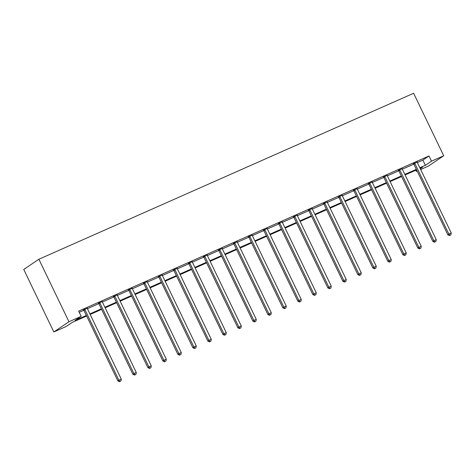 <?xml version="1.0" encoding="UTF-8"?>
<svg xmlns="http://www.w3.org/2000/svg" width="475" height="475" viewBox="0 0 475 475"><rect width="100%" height="100%" fill="white"/><g stroke="black" fill="none" stroke-linecap="round" stroke-linejoin="round"><path stroke-width="0.71" d="M86.634 316.012L72.176 322.418L66.043 326.557L53.829 331.966L23.75 269.462L38.879 259.243L413.636 93.26L443.715 155.764L431.508 161.173L429.002 155.966L78.66 311.131L81.172 316.338L75.038 320.483L86.373 315.465M443.715 155.764L428.587 165.983L420.678 169.492M417.157 171.047L416.379 171.392L417.092 170.911M415.815 170.216L416.379 171.392M79.23 312.307L83.855 310.258M87.382 308.697L98.853 303.614M102.38 302.053L113.852 296.97M117.378 295.408L128.85 290.332M132.377 288.764L143.848 283.688M147.375 282.126L158.846 277.044M162.373 275.482L173.844 270.4M177.371 268.838L188.842 263.762M192.369 262.194L203.84 257.118M207.367 255.556L218.838 250.473M222.365 248.912L233.837 243.829M237.363 242.268L248.835 237.185M252.362 235.624L263.833 230.547M267.36 228.986L278.831 223.903M282.358 222.342L293.829 217.259M297.356 215.697L308.827 210.615M312.354 209.053L323.825 203.977M327.352 202.409L338.823 197.333M342.35 195.771L353.822 190.689M357.348 189.127L368.82 184.045M372.347 182.483L383.818 177.407M387.345 175.839L398.816 170.763M402.343 169.201L413.814 164.118M417.341 162.557L422.869 160.105L429.002 155.966M417.198 162.118L413.493 163.762M402.2 168.762L398.495 170.4M387.202 175.406L383.497 177.044M372.204 182.05L368.499 183.688M357.206 188.694L353.501 190.333M342.208 195.332L338.503 196.971M327.21 201.976L323.505 203.615M312.212 208.62L308.507 210.259M297.213 215.264L293.508 216.903M282.215 221.902L278.51 223.541M267.217 228.546L263.518 230.185M252.219 235.19L248.52 236.829M237.221 241.834L233.522 243.473M222.223 248.478L218.524 250.117M207.225 255.117L203.526 256.755M192.227 261.761L188.527 263.399M177.228 268.405L173.529 270.043M162.23 275.049L158.531 276.688M147.232 281.687L143.533 283.326M132.234 288.331L128.535 289.97M117.236 294.975L113.537 296.614M102.238 301.619L98.539 303.258M87.24 308.257L83.541 309.896M81.172 316.338L68.958 321.747L38.879 259.243M68.958 321.747L53.829 331.966M420.316 168.738L422.512 167.248L420.108 168.316M416.593 169.872L405.11 174.954M401.595 176.516L390.112 181.598M386.597 183.16L375.113 188.243M371.598 189.798L360.115 194.887M356.6 196.442L345.123 201.525M341.602 203.086L330.125 208.169M326.604 209.73L315.127 214.813M311.606 216.368L300.129 221.457M296.608 223.013L285.131 228.095M281.61 229.657L270.132 234.739M266.612 236.301L255.134 241.383M251.613 242.945L240.136 248.027M236.615 249.583L225.138 254.671M221.617 256.227L210.14 261.309M206.619 262.871L195.142 267.953M191.621 269.515L180.144 274.598M176.623 276.153L165.146 281.242M161.625 282.797L150.148 287.88M146.627 289.441L135.149 294.524M131.628 296.085L120.151 301.168M116.63 302.729L105.153 307.812M101.632 309.367L90.155 314.45M419.847 167.764L425.374 165.318L431.508 161.173M89.888 313.904L101.371 308.821M104.886 307.26L116.369 302.177M119.884 300.622L131.367 295.533M134.882 293.978L146.365 288.895M149.88 287.333L161.357 282.251M164.878 280.689L176.356 275.607M179.877 274.045L191.354 268.963M194.875 267.407L206.352 262.319M209.873 260.763L221.35 255.681M224.871 254.119L236.348 249.037M239.869 247.475L251.346 242.393M254.867 240.837L266.344 235.748M269.865 234.193L281.342 229.11M284.863 227.549L296.341 222.466M299.862 220.905L311.339 215.822M314.86 214.267L326.337 209.178M329.858 207.623L341.335 202.54M344.856 200.978L356.333 195.896M359.854 194.334L371.331 189.252M374.852 187.69L386.329 182.608M389.85 181.052L401.327 175.964M404.848 174.408L416.326 169.326M422.869 160.105L425.374 165.318M414.907 163.554L413.879 164.243L447.824 234.775L448.845 234.08L414.907 163.554A1.158 1.051 56 0 0 414.645 163.198L414.515 163.067M449.914 235.321L450.876 234.899L449.914 235.321L448.845 234.08L451.25 233.017L417.305 162.492A1.158 1.051 56 0 1 417.192 162.07L417.175 161.892M413.879 164.243A1.158 1.051 56 0 0 413.624 163.887L413.327 163.596M447.824 234.775L449.504 235.6M450.876 234.899L451.25 233.017M399.908 170.198L398.881 170.887L432.826 241.413L433.847 240.724L399.908 170.198A1.158 1.051 56 0 0 399.647 169.842L399.517 169.712M434.916 241.965L435.878 241.543L434.916 241.965L433.847 240.724L436.252 239.661L402.307 169.136A1.158 1.051 56 0 1 402.194 168.714L402.177 168.536M398.881 170.887A1.158 1.051 56 0 0 398.626 170.531L398.329 170.24M432.826 241.413L434.506 242.244M435.878 241.543L436.252 239.661M384.91 176.842L383.883 177.531L417.828 248.057L418.849 247.368L384.91 176.842A1.158 1.051 56 0 0 384.649 176.48L384.518 176.356M419.918 248.609L420.88 248.182L419.918 248.609L418.849 247.368L421.254 246.305L387.309 175.774A1.158 1.051 56 0 1 387.196 175.358L387.178 175.18M383.883 177.531A1.158 1.051 56 0 0 383.628 177.175L383.331 176.884M417.828 248.057L419.508 248.888M420.88 248.182L421.254 246.305M369.912 183.481L368.891 184.175L402.83 254.701L403.851 254.012L369.912 183.481A1.158 1.051 56 0 0 369.651 183.124L369.52 183M404.92 255.253L405.882 254.826L404.92 255.253L403.851 254.012L406.256 252.943L372.311 182.418A1.158 1.051 56 0 1 372.198 181.996L372.18 181.818M368.891 184.175A1.158 1.051 56 0 0 368.63 183.813L368.333 183.522M402.83 254.701L404.51 255.526M405.882 254.826L406.256 252.943M354.914 190.125L353.893 190.813L387.832 261.345L388.853 260.65L354.914 190.125A1.158 1.051 56 0 0 354.653 189.768L354.528 189.638M389.922 261.897L390.883 261.47L389.922 261.897L388.853 260.65L391.258 259.587L357.313 189.062A1.158 1.051 56 0 1 357.2 188.64L357.182 188.462M353.893 190.813A1.158 1.051 56 0 0 353.632 190.457L353.335 190.166M387.832 261.345L389.512 262.17M390.883 261.47L391.258 259.587M339.916 196.769L338.895 197.458L372.833 267.983L373.855 267.294L339.916 196.769A1.158 1.051 56 0 0 339.655 196.412L339.53 196.282M374.923 268.535L375.885 268.114L374.923 268.535L373.855 267.294L376.259 266.232L342.321 195.706A1.158 1.051 56 0 1 342.202 195.284L342.184 195.106M338.895 197.458A1.158 1.051 56 0 0 338.633 197.101L338.337 196.81M372.833 267.983L374.514 268.814M375.885 268.114L376.259 266.232M324.918 203.413L323.897 204.102L357.835 274.627L358.857 273.938L324.918 203.413A1.158 1.051 56 0 0 324.662 203.051L324.532 202.926M359.925 275.179L360.887 274.752L359.925 275.179L358.857 273.938L361.261 272.876L327.322 202.344A1.158 1.051 56 0 1 327.204 201.928L327.186 201.75M323.897 204.102A1.158 1.051 56 0 0 323.635 203.745L323.338 203.454M357.835 274.627L359.516 275.458M360.887 274.752L361.261 272.876M309.92 210.051L308.898 210.746L342.837 281.271L343.858 280.582L309.92 210.051A1.158 1.051 56 0 0 309.664 209.695L309.534 209.57M344.927 281.823L345.889 281.396L344.927 281.823L343.858 280.582L346.263 279.514L312.324 208.988A1.158 1.051 56 0 1 312.206 208.572L312.188 208.394M308.898 210.746A1.158 1.051 56 0 0 308.637 210.383L308.34 210.092M342.837 281.271L344.517 282.097M345.889 281.396L346.263 279.514M294.922 216.695L293.9 217.39L327.839 287.915L328.86 287.221L294.922 216.695A1.158 1.051 56 0 0 294.666 216.339L294.536 216.208M329.929 288.467L330.891 288.04L329.929 288.467L328.86 287.221L331.265 286.158L297.326 215.632A1.158 1.051 56 0 1 297.207 215.211L297.19 215.033M293.9 217.39A1.158 1.051 56 0 0 293.639 217.027L293.342 216.737M327.839 287.915L329.519 288.741M330.891 288.04L331.265 286.158M279.923 223.339L278.902 224.028L312.841 294.559L313.862 293.865L279.923 223.339A1.158 1.051 56 0 0 279.668 222.983L279.538 222.852M314.931 295.106L315.893 294.684L314.931 295.106L313.862 293.865L316.267 292.802L282.328 222.276A1.158 1.051 56 0 1 282.209 221.855L282.192 221.677M278.902 224.028A1.158 1.051 56 0 0 278.641 223.672L278.344 223.381M312.841 294.559L314.521 295.385M315.893 294.684L316.267 292.802M264.925 229.983L263.904 230.672L297.843 301.197L298.864 300.509L264.925 229.983A1.158 1.051 56 0 0 264.67 229.621L264.539 229.496M299.933 301.75L300.895 301.322L299.933 301.75L298.864 300.509L301.269 299.446L267.33 228.92A1.158 1.051 56 0 1 267.211 228.499L267.193 228.321M263.904 230.672A1.158 1.051 56 0 0 263.643 230.316L263.346 230.025M297.843 301.197L299.523 302.029M300.895 301.322L301.269 299.446M249.927 236.627L248.906 237.316L282.845 307.842L283.866 307.153L249.927 236.627A1.158 1.051 56 0 0 249.672 236.265L249.541 236.14M284.935 308.394L285.897 307.966L284.935 308.394L283.866 307.153L286.271 306.084L252.332 235.558A1.158 1.051 56 0 1 252.213 235.143L252.195 234.965M248.906 237.316A1.158 1.051 56 0 0 248.645 236.96L248.348 236.663M282.845 307.842L284.525 308.667M285.897 307.966L286.271 306.084M234.929 243.265L233.908 243.96L267.847 314.486L268.868 313.797L234.929 243.265A1.158 1.051 56 0 0 234.674 242.909L234.543 242.784M269.937 315.038L270.898 314.61L269.937 315.038L268.868 313.797L271.272 312.728L237.334 242.203A1.158 1.051 56 0 1 237.215 241.781L237.197 241.603M233.908 243.96A1.158 1.051 56 0 0 233.647 243.598L233.35 243.307M267.847 314.486L269.527 315.311M270.898 314.61L271.272 312.728M219.931 249.909L218.91 250.598L252.848 321.13L253.876 320.435L219.931 249.909A1.158 1.051 56 0 0 219.676 249.553L219.545 249.422M254.938 321.682L255.9 321.254L254.938 321.682L253.876 320.435L256.274 319.372L222.336 248.847A1.158 1.051 56 0 1 222.217 248.425L222.199 248.247M218.91 250.598A1.158 1.051 56 0 0 218.654 250.242L218.352 249.951M252.848 321.13L254.529 321.955M255.9 321.254L256.274 319.372M204.933 256.553L203.912 257.242L237.85 327.768L238.877 327.079L204.933 256.553A1.158 1.051 56 0 0 204.678 256.197L204.547 256.067M239.94 328.32L240.902 327.898L239.94 328.32L238.877 327.079L241.276 326.016L207.338 255.491A1.158 1.051 56 0 1 207.219 255.069L207.201 254.891M203.912 257.242A1.158 1.051 56 0 0 203.656 256.886L203.353 256.595M237.85 327.768L239.531 328.599M240.902 327.898L241.276 326.016M189.935 263.197L188.913 263.886L222.852 334.412L223.879 333.723L189.935 263.197A1.158 1.051 56 0 0 189.679 262.835L189.549 262.711M224.942 334.964L225.904 334.537L224.942 334.964L223.879 333.723L226.278 332.66L192.339 262.129A1.158 1.051 56 0 1 192.221 261.713L192.203 261.535M188.913 263.886A1.158 1.051 56 0 0 188.658 263.53L188.355 263.239M222.852 334.412L224.533 335.243M225.904 334.537L226.278 332.66M174.937 269.836L173.915 270.53L207.854 341.056L208.881 340.367L174.937 269.836A1.158 1.051 56 0 0 174.681 269.479L174.551 269.355M209.944 341.608L210.906 341.181L209.944 341.608L208.881 340.367L211.28 339.298L177.341 268.773A1.158 1.051 56 0 1 177.223 268.351L177.205 268.173M173.915 270.53A1.158 1.051 56 0 0 173.66 270.168L173.363 269.877M207.854 341.056L209.534 341.881M210.906 341.181L211.28 339.298M159.938 276.48L158.917 277.168L192.856 347.7L193.883 347.005L159.938 276.48A1.158 1.051 56 0 0 159.683 276.123L159.553 275.993M194.946 348.252L195.908 347.825L194.946 348.252L193.883 347.005L196.282 345.942L162.343 275.417A1.158 1.051 56 0 1 162.224 274.995L162.207 274.817M158.917 277.168A1.158 1.051 56 0 0 158.662 276.812L158.365 276.521M192.856 347.7L194.536 348.525M195.908 347.825L196.282 345.942M144.94 283.124L143.919 283.812L177.858 354.338L178.885 353.649L144.94 283.124A1.158 1.051 56 0 0 144.685 282.767L144.554 282.637M179.948 354.89L180.91 354.469L179.948 354.89L178.885 353.649L181.284 352.587L147.345 282.061A1.158 1.051 56 0 1 147.226 281.639L147.208 281.461M143.919 283.812A1.158 1.051 56 0 0 143.664 283.456L143.367 283.165M177.858 354.338L179.538 355.169M180.91 354.469L181.284 352.587M129.942 289.768L128.921 290.457L162.86 360.982L163.887 360.293L129.942 289.768A1.158 1.051 56 0 0 129.687 289.406L129.556 289.281M164.95 361.534L165.912 361.107L164.95 361.534L163.887 360.293L166.286 359.231L132.347 288.699A1.158 1.051 56 0 1 132.228 288.283L132.21 288.105M128.921 290.457A1.158 1.051 56 0 0 128.666 290.1L128.369 289.809M162.86 360.982L164.54 361.813M165.912 361.107L166.286 359.231M114.944 296.406L113.923 297.101L147.868 367.626L148.889 366.938L114.944 296.406A1.158 1.051 56 0 0 114.689 296.05L114.558 295.925M149.952 368.178L150.913 367.751L149.952 368.178L148.889 366.938L151.287 365.869L117.349 295.343A1.158 1.051 56 0 1 117.23 294.928L117.212 294.749M113.923 297.101A1.158 1.051 56 0 0 113.668 296.738L113.371 296.447M147.868 367.626L149.542 368.452M150.913 367.751L151.287 365.869M99.946 303.05L98.925 303.745L132.869 374.27L133.891 373.576L99.946 303.05A1.158 1.051 56 0 0 99.691 302.694L99.56 302.563M134.953 374.822L135.915 374.395L134.953 374.822L133.891 373.576L136.289 372.513L102.351 301.987A1.158 1.051 56 0 1 102.232 301.566L102.214 301.387M98.925 303.745A1.158 1.051 56 0 0 98.669 303.382L98.373 303.092M132.869 374.27L134.544 375.096M135.915 374.395L136.289 372.513M84.948 309.694L83.927 310.383L117.871 380.914L118.893 380.22L84.948 309.694A1.158 1.051 56 0 0 84.692 309.338L84.562 309.207M119.955 381.461L120.917 381.039L119.955 381.461L118.893 380.22L121.297 379.157L87.353 308.631A1.158 1.051 56 0 1 87.234 308.21L87.216 308.032M83.927 310.383A1.158 1.051 56 0 0 83.671 310.027L83.374 309.736M117.871 380.914L119.546 381.74M120.917 381.039L121.297 379.157M414.645 163.198L413.624 163.887M399.647 169.842L398.626 170.531M384.649 176.48L383.628 177.175M369.651 183.124L368.63 183.813M354.653 189.768L353.632 190.457M339.655 196.412L338.633 197.101M324.662 203.051L323.635 203.745M309.664 209.695L308.637 210.383M294.666 216.339L293.639 217.027M279.668 222.983L278.641 223.672M264.67 229.621L263.643 230.316M249.672 236.265L248.645 236.96M234.674 242.909L233.647 243.598M219.676 249.553L218.654 250.242M204.678 256.197L203.656 256.886M189.679 262.835L188.658 263.53M174.681 269.479L173.66 270.168M159.683 276.123L158.662 276.812M144.685 282.767L143.664 283.456M129.687 289.406L128.666 290.1M114.689 296.05L113.668 296.738M99.691 302.694L98.669 303.382M84.692 309.338L83.671 310.027"/></g></svg>
